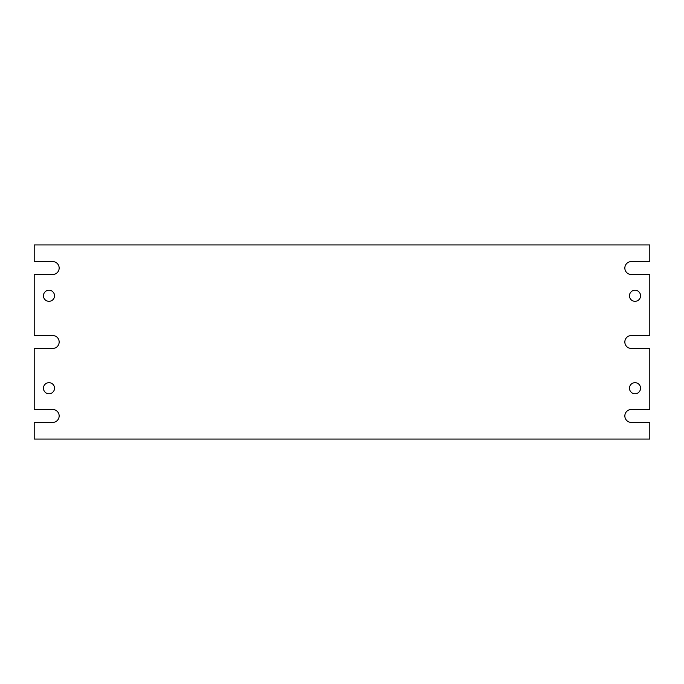 <?xml version="1.0" encoding="UTF-8"?>
<svg xmlns="http://www.w3.org/2000/svg" width="684" height="684" viewBox="0 0 684 684"><rect width="100%" height="100%" fill="white"/><g stroke="black" fill="none" stroke-linecap="round" stroke-linejoin="round"><path stroke-width="1.03" d="M635.009 290.238A5.549 5.549 0 0 0 629.468 295.787A5.549 5.549 0 0 0 635.009 301.328A5.549 5.549 0 0 0 640.557 295.787A5.549 5.549 0 0 0 635.009 290.238M48.991 290.238A5.549 5.549 0 0 0 43.443 295.787A5.549 5.549 0 0 0 48.991 301.328A5.549 5.549 0 0 0 54.532 295.787A5.549 5.549 0 0 0 48.991 290.238M48.991 382.672A5.549 5.549 0 0 0 43.443 388.213A5.549 5.549 0 0 0 48.991 393.762A5.549 5.549 0 0 0 54.532 388.213A5.549 5.549 0 0 0 48.991 382.672M635.009 382.672A5.549 5.549 0 0 0 629.468 388.213A5.549 5.549 0 0 0 635.009 393.762A5.549 5.549 0 0 0 640.557 388.213A5.549 5.549 0 0 0 635.009 382.672M649.8 409.477L649.8 348.472L631.315 348.472A6.472 6.472 0 0 1 624.843 342A6.472 6.472 0 0 1 631.315 335.528L649.8 335.528L649.8 274.523L631.315 274.523A6.472 6.472 0 0 1 624.843 268.051A6.472 6.472 0 0 1 631.315 261.587L649.8 261.587L649.8 244.949L34.2 244.949L34.2 261.587L52.685 261.587A6.472 6.472 0 0 1 59.157 268.051A6.472 6.472 0 0 1 52.685 274.523L34.2 274.523L34.2 335.528L52.685 335.528A6.472 6.472 0 0 1 59.157 342A6.472 6.472 0 0 1 52.685 348.472L34.2 348.472L34.2 409.477L52.685 409.477A6.472 6.472 0 0 1 59.157 415.949A6.472 6.472 0 0 1 52.685 422.413L34.2 422.413L34.2 439.051L649.8 439.051L649.8 422.413L631.315 422.413A6.472 6.472 0 0 1 624.843 415.949A6.472 6.472 0 0 1 631.315 409.477L649.8 409.477"/></g></svg>
